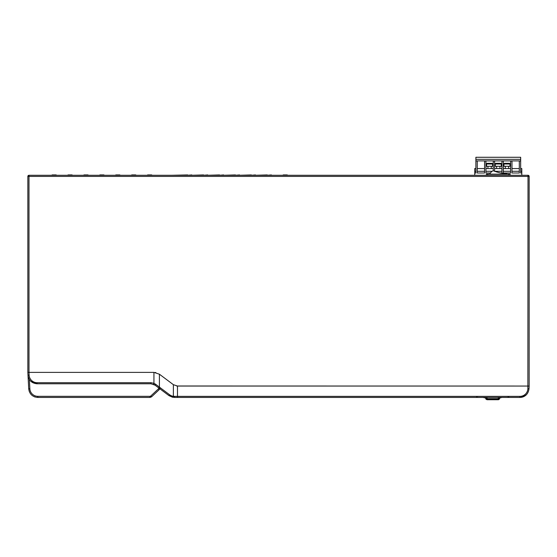 <?xml version="1.0" encoding="UTF-8"?>
<svg xmlns="http://www.w3.org/2000/svg" width="557" height="557" viewBox="0 0 557 557"><rect width="100%" height="100%" fill="white"/><g stroke="black" fill="none" stroke-linecap="round" stroke-linejoin="round"><path stroke-width="0.84" d="M176.618 385.994L529.15 386.05L529.15 176.416A1.142 1.142 0 0 0 528.008 175.281L28.992 175.281A1.142 1.142 0 0 0 27.85 176.416L27.85 372.382L28.985 372.382L28.205 372.382M155.863 372.584L155.292 372.48M29.34 391.682L28.713 388.807L27.85 372.382L153.934 372.382L159.406 374.2L173.38 384.685L177.481 386.05L529.15 386.05L529.004 388.807C528.252 394.091 525.216 396.974 519.904 397.447L510.978 397.447M148.162 372.382L147.535 372.382M160.2 389.044L159.692 388.988M173.485 384.762L159.406 374.2L153.934 372.382L28.985 372.382L29.131 375.133L27.996 375.133L27.85 372.382L28.713 388.807L29.848 388.758A7.972 7.972 179.8 0 0 37.813 396.312L37.813 397.447C32.501 396.967 29.465 394.091 28.713 388.807C29.465 394.091 32.494 396.967 37.813 397.447L149.993 397.447L151.553 396.828L159.191 389.677L159.908 388.055M27.85 176.416L28.992 176.416L28.992 175.281M528.008 175.281L528.008 176.416L529.15 176.416M37.813 396.312L149.993 396.312L149.993 397.447L151.553 396.828L150.773 396.006L158.411 388.856A1.142 1.142 -179.9 0 0 158.773 388.041L158.773 387.971M309.379 175.281L327.377 175.281M332.118 175.281L350.207 175.281M167.246 175.281L151.706 175.281M147.605 175.281L135.79 175.281M52.107 175.281L36.567 175.281M68.024 175.281L56.208 175.281M83.94 175.281L72.125 175.281M99.856 175.281L88.041 175.281M115.772 175.281L103.957 175.281M131.689 175.281L119.873 175.281M151.706 174.933L147.605 174.933M131.689 174.933L135.79 174.933M115.772 174.933L119.873 174.933M99.856 174.933L103.957 174.933M83.94 174.933L88.041 174.933M68.024 174.933L72.125 174.933M52.107 174.933L56.208 174.933M302.827 175.281L287.287 175.281M283.186 175.281L271.37 175.281M287.287 174.933L283.186 174.933M267.269 175.281L271.37 174.933M267.269 174.933L255.454 175.281M251.353 175.281L255.454 174.933M251.353 174.933L239.538 175.281M235.437 175.281L239.538 174.933M235.437 174.933L223.622 175.281M219.521 175.281L223.622 174.933M219.521 174.933L207.705 175.281M203.604 175.281L207.705 174.933M203.604 174.933L191.789 175.281M187.688 175.281L191.789 174.933M187.688 174.933L172.148 175.281M456.232 175.281L467.629 175.281M510.121 175.281L510.121 174.139L508.757 174.139L508.757 175.281M486.428 175.281L486.428 174.139L508.757 174.139M506.766 174.139L506.766 173.798A45.57 45.57 0 0 1 493.147 170.72A6.837 6.837 0 0 0 489.784 174.139M484.569 168.555L477.252 168.555M521.805 175.281L521.805 172.997L520.663 172.997L520.663 161.036L519.298 160.903M520.663 168.555L521.805 168.555L521.805 172.997M474.745 175.281L474.745 168.555L475.887 168.555M477.252 160.903L475.887 161.036L475.887 172.997L474.745 172.997M477.252 161.036L477.252 172.997L484.569 172.997L484.569 160.903M490.432 172.997L485.934 172.997L485.934 161.036L484.569 161.036M494.616 171.271L494.616 161.036L493.251 161.036L493.251 170.762M519.298 161.036L519.298 172.997L511.98 172.997L511.98 161.036L510.616 161.036L510.616 172.997L503.298 172.997L503.298 161.036L501.934 161.036L501.934 172.997L500.847 172.997M475.887 161.036L475.887 157.276L520.663 157.276L520.663 161.036M511.98 171.291L519.298 171.291M511.98 168.555L519.298 168.555M510.616 171.291L503.298 171.291M510.616 168.555L503.298 168.555M501.934 171.291L494.672 171.291M501.934 168.555L494.616 168.555M492.151 171.291L485.934 171.291M493.251 168.555L485.934 168.555M484.569 171.291L477.252 171.291M520.663 160.903L475.887 160.903M521.805 171.291L520.663 171.291M475.887 171.291L474.745 171.291M500.506 397.447L502.24 397.447M499.754 397.545L501.537 397.566L499.713 397.99L501.523 397.538M485.669 397.963L482.933 397.447L485.676 397.99M485.627 397.545L483.852 397.538M486.303 397.447L486.407 398.464L485.725 398.499L485.613 397.447M485.746 398.624L487.09 399.724L498.299 399.724L499.657 398.499L499.768 397.447L499.657 398.499L498.975 398.464L499.086 397.447M498.975 398.464A0.682 0.682 180 0 1 498.299 399.077L487.09 399.077L487.09 399.724L485.836 398.903M487.076 397.447L487.138 398.701L498.243 398.701L498.313 397.447L499.016 397.447M491.928 163.312L487.319 163.312L491.928 163.312A0.682 0.682 0 0 1 492.611 164.002L492.611 166.278L486.574 166.278L486.574 164.002A0.682 0.682 0 0 1 487.257 163.312L487.257 163.312M489.025 164.002L489.025 163.312L487.319 163.312L487.319 164.002M490.104 163.312L489.081 163.312M490.16 164.002L490.16 163.312L491.866 163.312L491.866 164.002M487.939 166.278L487.939 168.555M491.246 168.555L491.246 166.278M498.842 164.002L498.842 163.312L496.002 163.312L500.611 163.312A0.682 0.682 0 0 1 501.293 164.002L501.293 166.278L495.257 166.278L495.257 164.002A0.682 0.682 0 0 1 495.939 163.312L495.939 163.312M500.611 163.312L500.548 164.002M497.707 164.002L497.707 163.312L496.002 163.312L496.002 164.002M498.787 163.312L497.763 163.312M496.621 166.278L496.621 168.555M499.928 168.555L499.928 166.278M509.293 163.312L504.684 163.312L509.293 163.312A0.682 0.682 0 0 1 509.975 164.002L509.975 166.278L503.939 166.278L503.939 164.002A0.682 0.682 0 0 1 504.621 163.312L504.621 163.312M506.39 164.002L506.39 163.312L504.684 163.312L504.684 164.002M507.469 163.312L506.445 163.312M507.524 164.002L507.524 163.312L509.23 163.312L509.23 164.002M505.303 166.278L505.303 168.555M508.611 168.555L508.611 166.278M506.605 397.447L478.7 397.447M510.275 397.447L508.673 397.447M508.632 397.447L507.03 397.447M523.803 396.57L526.358 394.767C524.562 396.514 522.41 397.406 519.904 397.447L174.445 397.447L174.411 396.368L177.481 396.368L177.481 386.05L177.119 386.043M478.296 397.447L476.562 397.447M476.026 397.447L474.655 397.447M522.083 397.183L520.503 397.426M525.147 395.79L526.156 394.962M528.969 389.294L529.004 388.807L527.869 388.807L528.008 176.416L28.992 176.416L28.992 372.382M177.481 386.05L173.38 384.685L173.38 396.299L174.411 396.368L174.445 397.447L168.973 395.623L169.613 394.767A7.958 7.944 -143.1 0 0 173.38 396.299L173.276 397.371M158.585 387.825L154.999 385.138L150.898 383.773L150.898 383.32M159.232 388.32L160.131 388.772M153.934 372.382L153.934 383.293L155.668 384.288L154.999 385.138L168.973 395.623L172.566 397.252M37.096 383.773C31.784 383.3 28.748 380.417 27.996 375.146C28.741 380.417 31.777 383.293 37.096 383.773L150.898 383.773L150.898 382.694L37.096 382.694L37.096 383.773L32.675 382.631M83.223 372.382L84.135 372.382M85.952 372.382L105.155 372.382M130.561 372.382L140.072 372.382M143.49 372.382L145.655 372.382M155.668 384.288L159.406 387.115L159.406 374.2M29.361 379.484L29.848 388.758M149.993 396.312A1.142 1.142 180 0 0 150.773 396.006M158.411 388.856L159.191 389.677M487.793 175.281L487.793 174.139M475.887 159.33L520.663 159.33M486.407 398.464A0.682 0.682 180 0 0 487.09 399.077M486.574 164.002L492.611 164.002M495.257 164.002L501.293 164.002M503.939 164.002L509.975 164.002M190.612 397.447L519.904 397.447L519.904 396.368A7.979 7.972 180 0 0 527.869 388.807M519.904 396.368L177.481 396.368L177.481 397.447L174.445 397.447M158.766 387.964L159.406 387.115L169.613 394.767M150.898 382.694L153.934 383.293L153.502 384.288L154.804 384.998M29.131 375.133A7.979 7.972 180 0 0 37.096 382.694M149.993 397.447L151.553 396.828L149.993 397.447M34.276 396.73L34.938 396.981M498.299 399.724L499.643 398.603M499.183 399.397L498.452 399.717M487.083 399.724L486.136 399.334M526.059 395.059L520.656 397.413M508.854 397.218L506.8 397.447M476.527 397.218L478.581 397.447M475.852 397.447L476.332 397.447M185.23 397.447L186.149 397.447M519.904 397.447C525.216 396.967 528.252 394.091 529.004 388.814L529.004 388.814M30.809 381.253L36.275 383.738"/></g></svg>
